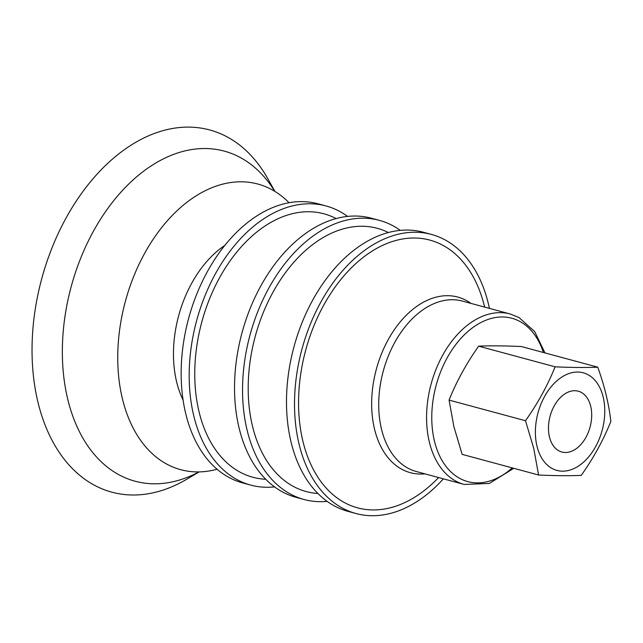 <?xml version="1.0" encoding="UTF-8"?>
<svg xmlns="http://www.w3.org/2000/svg" width="643" height="643" viewBox="0 0 643 643"><rect width="100%" height="100%" fill="white"/><g stroke="black" fill="none" stroke-linecap="round" stroke-linejoin="round"><path stroke-width="0.96" d="M438.647 477.556L435.938 480.249A138.663 91.185 -74.9 0 1 344.423 502.577A138.663 91.185 -74.9 0 1 312.313 329.843A138.663 91.185 -74.9 0 1 443.019 245.377A138.663 91.185 -74.9 0 1 483.697 303.408L484.685 307.097M443.373 478.834A144.562 95.068 -74.9 0 1 356.029 513.532A144.562 95.068 -74.9 0 1 342.325 508.042A144.562 95.068 -74.9 0 1 305.136 338.475A144.562 95.068 -74.9 0 1 431.413 234.422A144.562 95.068 -74.9 0 1 445.109 239.911A144.562 95.068 -74.9 0 1 489.411 308.375M356.029 513.532L348 511.37A144.562 95.068 -74.9 0 1 334.304 505.872A144.562 95.068 -74.9 0 1 297.106 336.305A144.562 95.068 -74.9 0 1 423.383 232.252L431.413 234.422M317.891 493.494A136.332 89.658 -74.9 0 1 293.288 486.381A136.332 89.658 -74.9 0 1 261.162 318.004A136.332 89.658 -74.9 0 1 388.372 232.533M327.126 501.379A144.562 95.068 -74.9 0 1 304.067 499.498A144.562 95.068 -74.9 0 1 290.363 494.009A144.562 95.068 -74.9 0 1 253.165 324.434A144.562 95.068 -74.9 0 1 379.442 220.38A144.562 95.068 -74.9 0 1 393.146 225.878A144.562 95.068 -74.9 0 1 400.324 230.379M304.067 499.498L296.037 497.336A144.562 95.068 -74.9 0 1 282.333 491.839A144.562 95.068 -74.9 0 1 245.144 322.272A144.562 95.068 -74.9 0 1 371.421 218.218L379.442 220.38M265.712 479.244A136.437 89.723 -74.9 0 1 239.879 472.058A136.437 89.723 -74.9 0 1 208.051 302.716A136.437 89.723 -74.9 0 1 336.112 218.58M274.537 486.888A144.562 95.068 -74.9 0 1 250.698 485.087A144.562 95.068 -74.9 0 1 236.994 479.598A144.562 95.068 -74.9 0 1 199.796 310.022A144.562 95.068 -74.9 0 1 326.081 205.969A144.562 95.068 -74.9 0 1 339.777 211.459A144.562 95.068 -74.9 0 1 347.582 216.418M250.698 485.087L242.668 482.917A144.562 95.068 -74.9 0 1 228.964 477.427A144.562 95.068 -74.9 0 1 191.775 307.852A144.562 95.068 -74.9 0 1 318.052 203.799L326.081 205.969M217.085 469.237A147.938 97.286 -74.9 0 1 196.838 471.914A147.938 97.286 -74.9 0 1 166.674 464.061A147.938 97.286 -74.9 0 1 132.41 279.777A147.938 97.286 -74.9 0 1 271.86 189.661A147.938 97.286 -74.9 0 1 272.913 190.24A147.938 97.286 -74.9 0 1 289.061 202.746M198.968 471.906A170.974 112.437 -74.9 0 1 118.891 474.727A170.974 112.437 -74.9 0 1 79.306 261.749A170.974 112.437 -74.9 0 1 240.458 157.607A170.974 112.437 -74.9 0 1 274.754 191.317M199.177 471.906L186.695 479.268A187.595 123.368 -74.9 0 1 94.079 485.047A187.595 123.368 -74.9 0 1 50.644 251.357A187.595 123.368 -74.9 0 1 227.469 137.08A187.595 123.368 -74.9 0 1 267.85 178.778L274.923 191.421M576.554 448.452A31.507 20.721 105.1 0 0 591.689 416.351A31.507 20.721 105.1 0 0 578.298 391.193A31.507 20.721 105.1 0 0 550.078 416.206A31.507 20.721 105.1 0 0 561.869 452.029A31.507 20.721 105.1 0 0 576.554 448.452M597.765 367.177L521.328 346.529C504.707 345.765 490.48 345.645 478.649 346.167C466.392 363.496 456.53 381.468 449.063 400.091L453.918 426.775L462.148 454.368L538.585 475.008L533.722 448.324L525.492 420.731C537.757 403.402 547.619 385.43 555.094 366.815C571.707 367.579 585.934 367.7 597.765 367.177C604.516 385.913 608.881 404.005 610.85 421.454C603.375 440.069 593.513 458.049 581.256 475.37C569.425 475.9 555.198 475.78 538.585 475.008M525.5 420.731L449.063 400.091M555.094 366.815L478.649 346.167M512.254 467.903A84.603 55.636 -74.9 0 1 459.753 478.392A84.603 55.636 -74.9 0 1 440.158 373.004A84.603 55.636 -74.9 0 1 519.906 321.476A84.603 55.636 -74.9 0 1 543.423 352.501M513.789 468.313L489.323 483.448L464.133 484.436A88.284 58.055 -74.9 0 1 455.766 481.085A88.284 58.055 -74.9 0 1 433.052 377.529A88.284 58.055 -74.9 0 1 510.172 313.985L518.981 317.513L534.687 331.563L544.959 352.911M464.133 484.436L416.278 471.512A88.284 58.055 -74.9 0 1 407.911 468.16A88.284 58.055 -74.9 0 1 385.197 364.605A88.284 58.055 -74.9 0 1 462.317 301.061L510.172 313.985M424.935 473.851A90.952 59.807 -74.9 0 1 401.73 469.221A90.952 59.807 -74.9 0 1 380.672 355.925A90.952 59.807 -74.9 0 1 466.4 300.522A90.952 59.807 -74.9 0 1 470.965 303.4M183.086 400.099A100.372 66.012 -74.9 0 1 224.873 245.361M559.699 378.542A50.548 33.243 105.1 0 0 536.977 446.146A50.548 33.243 105.1 0 0 580.468 464.672A50.548 33.243 105.1 0 0 603.19 397.077A50.548 33.243 105.1 0 0 559.699 378.542M272.913 190.24L272.286 189.846M196.838 471.914L196.099 471.938"/></g></svg>
